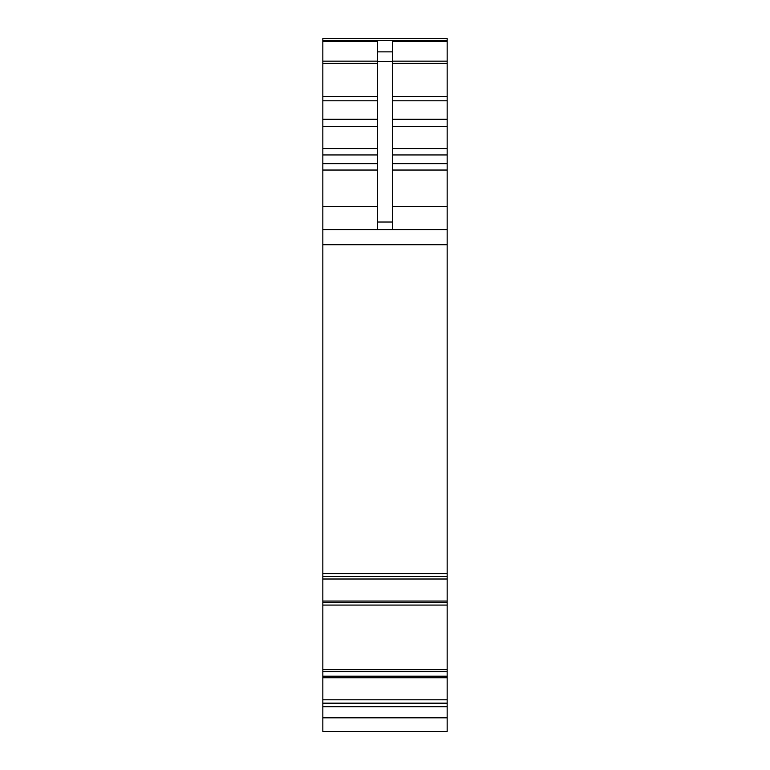 <?xml version="1.0" encoding="UTF-8"?>
<svg xmlns="http://www.w3.org/2000/svg" width="770" height="770" viewBox="0 0 770 770"><rect width="100%" height="100%" fill="white"/><g stroke="black" fill="none" stroke-linecap="round" stroke-linejoin="round"><path stroke-width="1.16" d="M322.842 605.076L322.842 731.5L447.158 731.5L447.158 573.573L322.842 573.573L322.842 605.076L447.158 605.076M322.842 576.412L447.158 576.432L322.842 576.412M322.842 38.5L447.158 38.5L322.842 38.5L322.842 573.573M447.158 38.5L447.158 573.573M447.158 671.353L322.842 671.353L447.158 671.353M322.842 229.595L447.158 229.595M377.329 229.595L377.329 41.493L322.842 41.493M377.329 51.869L392.671 51.869L392.671 41.493L447.158 41.493M392.671 51.869L392.671 229.595M322.842 717.823L447.158 717.823M322.842 706.696L447.158 706.696M322.842 703.308L447.158 703.308M322.842 703.125L447.158 703.125M322.842 699.805L447.158 699.805M322.842 677.744L447.158 677.744M322.842 676.204L447.158 676.204M322.842 671.642L447.158 671.642M322.842 671.584L447.158 671.584M322.842 669.611L447.158 669.611M322.842 602.429L447.158 602.429M322.842 601.062L447.158 601.062M322.842 579.011L447.158 579.011M322.842 244.716L447.158 244.716M322.842 206.572L377.329 206.572M322.842 170.035L377.329 170.035M322.842 163.644L377.329 163.644M322.842 154.943L377.329 154.943M322.842 148.552L377.329 148.552M322.842 126.367L377.329 126.367M322.842 119.283L377.329 119.283M322.842 100.803L377.329 100.803M322.842 96.548L377.329 96.548M322.842 63.39L377.329 63.39M322.842 61.148L377.329 61.148M322.842 40.512L447.158 40.512M392.671 61.148L447.158 61.148M392.671 63.39L447.158 63.39M392.671 96.548L447.158 96.548M392.671 100.803L447.158 100.803M392.671 119.283L447.158 119.283M392.671 126.367L447.158 126.367M392.671 148.552L447.158 148.552M392.671 154.943L447.158 154.943M392.671 163.644L447.158 163.644M392.671 170.035L447.158 170.035M392.671 206.572L447.158 206.572M377.329 222.02L392.671 222.02M377.329 61.629L392.671 61.629M322.842 40.338L447.158 40.338"/></g></svg>
